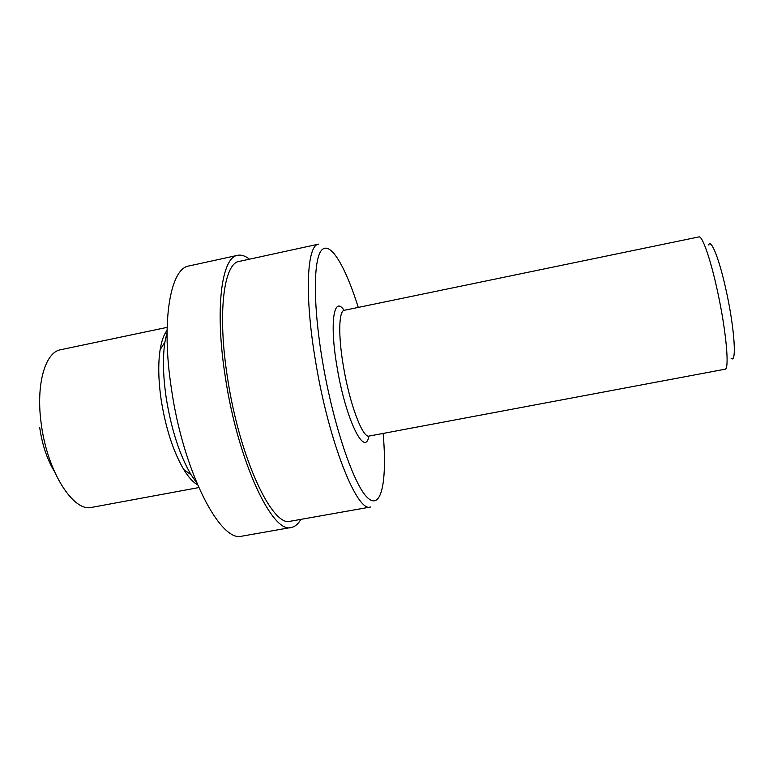<?xml version="1.0" encoding="UTF-8"?>
<svg xmlns="http://www.w3.org/2000/svg" width="773" height="773" viewBox="0 0 773 773"><rect width="100%" height="100%" fill="white"/><g stroke="black" fill="none" stroke-linecap="round" stroke-linejoin="round"><path stroke-width="1.16" d="M167.113 327.375L60.69 349.725C45.192 352.063 35.655 384.635 41.269 424C47.24 471.617 73.541 512.528 91.803 507.359L198.729 487.589M167.055 330.4C163.876 334.458 161.567 340.903 160.127 349.734C158.001 363.648 158.359 380.442 161.209 400.114C165.809 428.609 173.326 451.761 183.771 469.559C188.467 477.192 193.047 482.275 197.53 484.816M167.036 332.371L164.9 342.168C162.601 357.474 163.045 376.036 166.205 397.853C171.335 429.488 179.626 455.123 191.066 474.748L196.767 482.999M249.447 259.177C245.263 255.863 241.34 254.578 237.669 255.322L188.97 265.96C170.466 268.192 160.871 320.911 171.48 389.186C183.452 472.477 220.749 543.622 242.287 536.095L291.373 527.437C295.054 526.722 298.194 524.046 300.813 519.388M237.669 255.322C221.513 257.013 214.45 309.587 225.523 378.355C238.181 462.215 272.724 534.491 291.373 527.437M239.253 261.4C223.784 263.033 217.116 313.394 227.697 378.963C239.765 458.843 272.676 527.911 290.532 521.205L370.509 507.02C357.261 512.972 328.728 442.127 315.577 361.358C304.262 295.035 306.9 244.925 318.621 244.133L239.253 261.4M698.908 236.905C702.338 235.446 710.831 259.776 717.759 292.416C726.282 331.627 729.625 369.803 725.026 369.214L369.127 436.059C362.817 438.6 349.715 404.298 343.492 366.779C338.081 335.627 338.748 310.756 344.304 310.302L698.908 236.905M708.648 244.964C711.112 238.21 719.673 260.008 726.485 292.01C734.775 329.858 736.824 364.904 730.968 358.063M39.732 427.72C42.225 444.794 47.085 459.326 54.323 471.317M358.276 307.412C345.831 267.661 331.095 241.756 322.254 249.534C313.403 257.071 312.679 302.987 322.438 360.846C333.231 425.372 354.285 486.517 368.016 498.15C381.881 510.383 387.176 479.511 383.147 433.431M344.12 310.35C333.839 294.851 329.337 322.843 337.096 367.291C345.628 419.41 364.895 458.254 368.943 436.088M160.127 349.734L164.9 342.168M183.771 469.559L191.066 474.748"/></g></svg>

